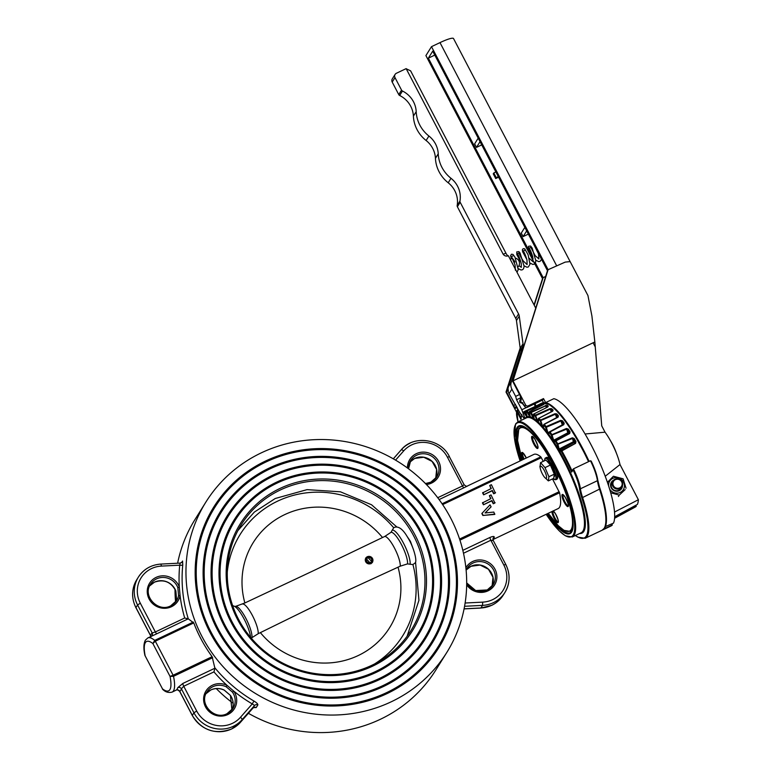 <?xml version="1.0" encoding="UTF-8"?>
<svg xmlns="http://www.w3.org/2000/svg" width="771" height="771" viewBox="0 0 771 771"><rect width="100%" height="100%" fill="white"/><g stroke="black" fill="none" stroke-linecap="round" stroke-linejoin="round"><path stroke-width="1.16" d="M413.478 549.665L410.394 541.3L406.693 535.816M253.688 707.585L256.203 707.576L257.822 704.973C258.025 704.058 256.733 702.747 253.948 701.041L252.252 703.913L254.584 705.504L242.104 719.68A29.471 28.248 -148 0 1 233.247 726.34A29.471 28.248 -148 0 1 193.935 712.789L181.387 688.792L183.739 686.248A2.679 0.655 64.6 0 1 182.852 683.453L214.907 668.216L212.112 656.69A141.999 136.081 -148 0 1 193.772 622.92L155.318 641.202L173.109 675.232L170.044 676.398L152.88 643.573L154.74 640.383L155.318 641.202L152.88 643.573A44.207 10.765 -115.4 0 0 145.334 642.677A44.207 10.765 -115.4 0 0 145.179 655.909L145.093 655.813M181.542 562.676L182.573 561.028L182.766 564.883A2.679 0.694 -174.3 0 1 179.72 565.182L161.438 566.097L160.898 564.073L180.25 563.1L179.72 565.182A144.678 138.645 -148 0 0 179.296 586.953L180.077 595.569A16.75 16.046 -148 0 1 171.461 606.729A16.75 16.046 -148 0 1 149.121 599.028A16.75 16.046 -148 0 1 156.118 577.383A16.75 16.046 -148 0 1 179.296 586.953L177.85 587.685A15.41 14.765 32 0 0 156.532 578.876A15.41 14.765 32 0 0 150.518 584.225C142.201 595.848 157.988 612.839 170.68 605.842L176.655 600.542A15.41 14.765 32 0 0 178.573 595.607L177.85 587.685M175.865 591.029L176.53 598.894L175.807 590.991C171.114 581.903 164.001 578.963 154.47 582.163L149.622 585.912A15.41 14.765 -148 0 1 154.508 582.124A15.41 14.765 -148 0 1 175.827 590.933M226.269 686.836L227.021 685.352L233.767 691.134L232.476 692.156L226.269 686.836A15.41 14.765 32 0 0 212.892 686.691A15.41 14.765 32 0 0 206.888 692.04C198.561 703.663 214.348 720.654 227.05 713.657L233.025 708.356A15.41 14.765 32 0 0 232.476 692.156M230.49 695.471L224.207 690.132C219.677 688.06 215.215 688.011 210.83 689.978L205.982 693.727A15.41 14.765 -148 0 1 210.869 689.939A15.41 14.765 -148 0 1 224.236 690.084L230.442 695.403A15.41 14.765 -148 0 1 231.898 709.908L230.442 695.403M372.75 666.105A101.338 97.117 -148 0 1 237.555 619.498A101.338 97.117 -148 0 1 279.892 488.496A101.338 97.117 -148 0 1 415.087 535.093A101.338 97.117 -148 0 1 372.75 666.105M280.307 489.99A99.999 95.835 32 0 0 241.284 524.665A99.999 95.835 32 0 0 254.247 641.491A99.999 95.835 32 0 0 371.93 665.248A99.999 95.835 32 0 0 410.953 630.582A99.999 95.835 32 0 0 397.99 513.756A99.999 95.835 32 0 0 280.307 489.99M376.065 672.437A108.576 104.056 32 0 0 421.429 532.086A108.576 104.056 32 0 0 276.577 482.154A108.576 104.056 32 0 0 231.213 622.515A108.576 104.056 32 0 0 376.065 672.437M375.737 672.1A108.036 103.536 32 0 0 420.879 532.433A108.036 103.536 32 0 0 276.75 482.752A108.036 103.536 32 0 0 231.608 622.419A108.036 103.536 32 0 0 375.737 672.1M277.068 483.089A107.506 103.025 32 0 0 232.158 622.062A107.506 103.025 32 0 0 375.573 671.502A107.506 103.025 32 0 0 420.484 532.53A107.506 103.025 32 0 0 277.068 483.089M273.387 476.054A115.544 110.725 32 0 0 225.113 625.416A115.544 110.725 32 0 0 379.255 678.547A115.544 110.725 32 0 0 427.529 529.185A115.544 110.725 32 0 0 273.387 476.054M273.059 475.707A116.074 111.236 32 0 0 224.563 625.763A116.074 111.236 32 0 0 379.419 679.145A116.074 111.236 32 0 0 427.915 529.089A116.074 111.236 32 0 0 273.059 475.707M379.746 679.482A116.614 111.756 32 0 0 428.464 528.733A116.614 111.756 32 0 0 272.895 475.109A116.614 111.756 32 0 0 224.178 625.859A116.614 111.756 32 0 0 379.746 679.482M269.705 469.009A123.582 118.426 32 0 0 218.077 628.76A123.582 118.426 32 0 0 382.936 685.592A123.582 118.426 32 0 0 434.565 525.832A123.582 118.426 32 0 0 269.705 469.009M269.378 468.672A124.112 118.946 32 0 0 217.518 629.117A124.112 118.946 32 0 0 383.1 686.19A124.112 118.946 32 0 0 434.96 525.745A124.112 118.946 32 0 0 269.378 468.672M383.428 686.527A124.651 119.457 32 0 0 435.509 525.388A124.651 119.457 32 0 0 269.214 468.064A124.651 119.457 32 0 0 217.133 629.203A124.651 119.457 32 0 0 383.428 686.527M266.024 461.964A131.619 126.136 32 0 0 211.032 632.104A131.619 126.136 32 0 0 386.618 692.628A131.619 126.136 32 0 0 441.61 522.487A131.619 126.136 32 0 0 266.024 461.964M265.696 461.627A132.149 126.646 32 0 0 210.483 632.461A132.149 126.646 32 0 0 386.782 693.235A132.149 126.646 32 0 0 441.995 522.391A132.149 126.646 32 0 0 265.696 461.627M387.109 693.572A132.689 127.157 32 0 0 442.544 522.044A132.689 127.157 32 0 0 265.532 461.029A132.689 127.157 32 0 0 210.097 632.557A132.689 127.157 32 0 0 387.109 693.572M462.822 550.349L489.97 537.445C492.794 536.269 494.23 536.182 494.278 537.165A2.679 2.506 16.7 0 0 492.977 538.659L492.977 538.669M151.453 636.21A2.679 2.592 53.8 0 0 152.195 632.952L137.575 604.975A29.471 28.248 -148 0 1 138.385 577.093A29.471 28.248 -148 0 1 149.882 566.878M179.701 691.259L179.768 691.385A49.566 12.076 64.6 0 0 180.713 690.344A49.566 12.076 64.6 0 0 181.387 688.792A2.679 2.506 16.7 0 0 177.773 687.645L182.852 683.453M192.403 715.565L179.768 691.385A2.679 2.592 53.8 0 0 176.241 690.103L172.106 692.117A46.886 11.42 64.6 0 0 173.456 690.855A46.886 11.42 64.6 0 0 173.523 676.312L170.044 676.398A44.207 10.765 -115.4 0 1 162.334 688.734L162.488 689.129M261.273 452.866A141.999 136.081 -148 0 1 428.377 486.607A141.999 136.081 -148 0 1 446.775 652.497A141.999 136.081 -148 0 1 391.369 701.726A141.999 136.081 -148 0 1 224.265 667.985A141.999 136.081 -148 0 1 205.867 502.104A141.999 136.081 -148 0 1 261.273 452.866M446.775 652.497L435.827 670.028A141.999 136.081 -148 0 1 380.431 719.256A141.999 136.081 -148 0 1 248.397 713.3M233.121 703.297A141.999 136.081 -148 0 1 216.246 688.57M175.586 601.987A141.999 136.081 -148 0 1 175.007 589.217M177.619 563.225A141.999 136.081 -148 0 1 194.918 519.635L205.867 502.104M193.772 622.92L188.288 618.853L184.703 618.005A144.678 138.645 -148 0 1 180.077 595.569L178.573 595.607M449.387 456.74L464.113 484.728L462.475 485.952A2.679 0.655 -115.4 0 0 463.988 487.735L467.534 486M464.113 484.728C465.867 486.241 467.014 486.646 467.544 485.942L533.86 454.418A46.886 11.42 64.6 0 1 540.789 456.846L543.295 461.337M491.098 506.826L485.094 512.956L493.835 512.069L494.693 514.421L482.858 515.481L481.836 513.525L490.038 504.812L491.098 506.826L485.219 512.946M489.392 495.695L491.04 494.915L494.895 503L493.247 503.781L491.715 500.861L483.446 504.783L482.453 502.875L490.915 498.625L489.392 495.695L490.626 498.77M489.71 485.508L491.406 484.708L495.368 492.987L493.671 493.797L492.1 490.799L483.619 494.828L482.598 492.871L491.281 488.515L489.71 485.508L490.982 488.66M552.489 478.926L559.573 492.775A46.886 11.42 -115.4 0 1 558.165 508.581L492.929 539.594M144.929 655.485C143.416 648.7 143.579 643.583 145.411 640.142L147.801 637.945L156.87 633.743A2.679 0.655 64.6 0 1 155.356 631.96L152.195 632.952A49.566 12.076 64.6 0 0 151.251 633.993A49.566 12.076 64.6 0 0 150.576 635.545L150.769 635.988M214.907 668.216L213.952 671.888L183.739 686.248L196.692 711.026A26.792 25.674 32 0 0 232.428 723.343A26.792 25.674 32 0 0 240.475 717.29L252.252 703.913A144.678 138.645 -148 0 1 233.767 691.134A16.75 16.046 -148 0 1 227.831 714.544A16.75 16.046 -148 0 1 205.491 706.843A16.75 16.046 -148 0 1 212.488 685.197A16.75 16.046 -148 0 1 227.021 685.352A144.678 138.645 -148 0 1 213.952 671.888M256.203 707.576A2.679 2.564 32 0 0 252.965 708.096L240.456 722.311A2.679 0.752 41.4 0 1 240.436 722.331A2.679 0.752 41.4 0 0 240.485 722.282L254.584 705.504A2.679 2.564 32 0 1 257.822 704.973M150.875 636.489A2.679 2.506 16.7 0 0 150.576 635.545L136.043 607.75M505.747 564.555A29.471 28.248 -148 0 1 504.938 592.427A29.471 28.248 -148 0 1 493.43 602.652A29.471 28.248 -148 0 1 482.53 605.38L482.694 602.132A26.792 25.674 32 0 0 492.611 599.655A26.792 25.674 32 0 0 503.81 565.018L490.857 540.24L493.199 540.548M495.57 492.669L493.874 493.469L492.303 490.472L483.619 494.828M483.831 494.5L482.8 492.544M495.098 502.673L493.45 503.463L491.917 500.533L483.446 504.783M483.648 504.465L482.656 502.557M494.895 514.093L482.858 515.481M483.06 515.153L482.039 513.197M145.179 655.909L162.874 689.602L145.179 655.909M370.89 563.784L365.656 558.098L367.208 556.739L372.48 562.358L370.89 563.784M314.317 570.299L244.87 602.961A80.377 77.023 32 0 1 284.634 514.652A80.377 77.023 32 0 1 382.512 537.522L314.317 570.299M234.529 606.343L235.637 606.363A18.292 4.453 64.6 0 1 245.968 618.544A18.292 4.453 64.6 0 1 251.982 637.636L258.208 633.695L329.246 598.845L400.236 566.174A17.415 4.24 -115.4 0 0 394.501 548.085A17.415 4.24 -115.4 0 0 384.71 536.481L382.512 537.522M235.637 606.363L244.87 602.961M400.236 566.174L407.541 563.88A18.465 4.501 -115.4 0 0 401.469 544.586A18.465 4.501 -115.4 0 0 391.022 532.298L384.71 536.481M393.702 527.778L392.256 530.12A19.882 4.848 64.6 0 1 403.58 543.343A19.882 4.848 64.6 0 1 410.105 564.256L412.928 564.565L415.424 562.695C417.14 559.717 413.083 545.849 407.917 537.821C403.272 529.561 398.848 526.044 394.656 527.277L393.702 527.778A95.787 91.788 32 0 0 277.579 501.16A95.787 91.788 32 0 0 227.291 571.918M251.982 637.636L251.375 638.272M410.105 564.256L407.541 563.88M260.396 632.654A80.377 77.023 32 0 0 358.274 655.523A80.377 77.023 32 0 0 398.038 567.215M391.022 532.298L392.256 530.12M525.706 411.569L527.297 416.764A64.301 15.661 -115.4 0 0 526.786 416.957L523.866 412.475A69.66 16.972 -115.4 0 0 523.133 413.111M543.015 403.667A70.334 17.135 64.6 0 1 544.124 403.937L529.61 411.444A0.675 0.626 111.4 0 0 529.263 412.321L530.342 416.86A64.301 15.661 -115.4 0 0 529.677 416.697L526.786 411.724A69.66 16.972 -115.4 0 0 525.764 411.753A0.675 0.646 82.7 0 1 526.073 410.866A70.334 17.135 64.6 0 1 527.104 410.837L543.015 403.667A0.675 0.636 99.4 0 0 542.688 404.553L542.89 404.891M546.957 405.218A70.334 17.135 64.6 0 1 548.297 406.066L547.738 407.001L533.908 413.94A0.675 0.588 126.5 0 0 533.522 414.798L534.12 418.72A64.301 15.661 -115.4 0 0 533.32 418.219L530.544 412.909A0.675 0.617 -62.7 0 1 530.901 412.032L546.957 405.218A0.675 0.607 120.2 0 0 546.591 406.095L547.179 407.213M551.602 408.669A70.334 17.135 64.6 0 1 553.125 410.076L552.643 411.232L538.852 418.287A0.675 0.54 135.1 0 0 538.418 419.106L538.505 422.296A64.301 15.661 -115.4 0 0 537.589 421.458L535.016 415.974A0.675 0.578 -50.3 0 1 535.421 415.126L549.868 408.678L551.602 408.669A0.675 0.569 131.4 0 0 551.198 409.507L552.075 411.386M556.816 413.911A70.334 17.135 64.6 0 1 558.474 415.82L558.05 417.188L544.278 424.349L543.372 427.471A64.301 15.661 -115.4 0 0 542.379 426.324L540.086 420.841A0.675 0.511 -42.9 0 1 540.538 420.041L555.014 413.699L556.816 413.911A0.675 0.501 138.2 0 0 556.354 414.702L557.433 417.284M562.435 420.773A70.334 17.135 64.6 0 1 564.189 423.144L563.794 424.686L550.041 431.943L548.586 434.092A64.301 15.661 -115.4 0 0 547.535 432.676L545.589 427.346L546.09 426.614L560.594 420.368L562.435 420.773L561.914 421.496L563.1 424.734L563.659 423.848A69.66 16.972 -115.4 0 0 561.914 421.496L560.594 420.368M568.285 429.061A70.334 17.135 64.6 0 1 570.077 431.808L569.692 433.504L553.963 441.966A64.301 15.661 -115.4 0 0 552.894 440.318L551.352 435.307L551.911 434.651L566.425 428.493L568.285 429.061L567.716 429.707L568.651 432.743A0.675 0.646 -110.7 0 1 568.372 433.62L567.813 432.762L569.49 432.425L569.374 433.244L554.262 441.079L553.703 440.222L567.813 432.762L566.425 428.493M574.193 438.516A70.334 17.135 64.6 0 1 575.966 441.561L575.571 443.373L561.163 451.266L559.351 450.833A64.301 15.661 -115.4 0 0 558.291 449.011L557.211 444.472L557.828 443.903L572.342 437.822L574.193 438.516L573.576 439.075L574.231 441.822A0.675 0.636 -76.5 0 1 573.923 442.699L573.364 441.744L575.33 442.091L575.233 443.017L573.923 442.699L559.688 449.965L559.139 449.021L573.364 441.744L572.342 437.822M525.003 418.547A64.301 15.661 64.6 0 1 525.07 418.441A64.301 15.661 64.6 0 1 526.786 416.957M572.101 471.014L571.697 472.083A69.66 16.972 -115.4 0 0 561.163 451.266A0.675 0.636 103.5 0 1 561.471 450.399L559.688 449.965L558.686 450.678L559.139 449.021L557.828 443.903A70.334 17.135 64.6 0 0 555.939 440.839L569.692 433.504M553.385 441.07L553.703 440.222L551.911 434.651A70.334 17.135 64.6 0 0 550.041 431.943L563.794 424.686M575.966 441.561L575.33 442.091A69.66 16.972 -115.4 0 0 573.576 439.075L572.583 438.468L557.211 444.472A69.66 16.972 -115.4 0 0 555.342 441.436A0.675 0.646 69.3 0 1 555.621 440.569L553.453 442.149M562.416 425.091L563.1 424.734M548.759 433.196L548.306 432.483L562.3 424.85L560.893 420.995L546.388 427.23L546.09 426.614A70.334 17.135 64.6 0 0 544.278 424.349L544.075 424.233A0.675 0.675 0 0 0 543.728 424.705A0.675 0.617 10.1 0 0 543.796 425.11A69.66 16.972 -115.4 0 1 545.589 427.346L546.388 427.23L548.056 433.389M548.846 433.215L548.248 434.632M543.401 426.508L543.536 425.785M542.919 426.941L540.538 420.041A70.334 17.135 64.6 0 0 538.852 418.287L538.698 418.229A0.675 0.675 0 0 0 538.331 418.846A0.675 0.569 -1.6 0 0 538.418 419.106A69.66 16.972 -115.4 0 1 540.086 420.841L555.322 414.278L555.014 413.699M538.129 421.949L535.421 415.126A70.334 17.135 64.6 0 0 533.908 413.94L533.811 413.921A0.675 0.675 0 0 0 533.445 414.615A0.675 0.501 -8.6 0 0 533.522 414.798A69.66 16.972 -115.4 0 1 535.016 415.974L550.176 409.199L549.868 408.678M533.831 418.528L533.918 417.718M530.14 416.803L530.149 416.215M521.215 418.075L520.907 419.251L516.772 411.338L517.119 410.259L520.994 417.66M575.445 535.479A69.66 16.972 -115.4 0 0 586.268 536.086A69.66 16.972 -115.4 0 0 581.748 497.584L582.597 497.526A70.334 17.135 64.6 0 1 587.165 536.394A70.334 17.135 64.6 0 1 585.141 538.283L602.161 530.197A70.334 17.135 -115.4 0 0 604.175 528.308A70.334 17.135 -115.4 0 0 599.616 489.44A26.792 6.525 64.6 0 1 597.438 480.699L580.428 488.785A24.113 5.869 64.6 0 0 573.451 468.845L573.055 469.896L573.451 468.845L590.461 460.759L591.251 461.241L590.461 460.759A24.113 5.869 -115.4 0 1 597.438 480.699A0.675 0.511 -8 0 0 597.708 479.976A23.448 5.715 64.6 0 0 591.251 461.241M525.726 411.232L539.902 404.052A0.675 0.646 63.1 0 0 539.893 404.052L539.893 404.052A0.675 0.646 63.1 0 0 539.594 404.38M540.452 404.524L540.654 403.831L539.979 404.187L540.75 403.725A0.675 0.646 75.4 0 0 540.519 403.917M526.053 410.876L539.989 404.187L526.053 410.876A0.675 0.675 0 0 0 525.706 411.675L527.268 416.774M518.064 421.853A23.448 5.715 -115.4 0 1 516.772 411.338L517.119 410.259M538.592 404.852L524.164 411.589A0.675 0.675 0 0 0 524.078 411.647A0.675 0.646 -124.6 0 1 524.164 411.589M526.959 415.752L524.415 411.849L523.866 412.475A0.675 0.646 -124.6 0 1 524.078 411.647L523.23 412.379M542.177 405.247L541.464 404.139M543.324 404.688A69.66 16.972 -115.4 0 0 542.688 404.553L527.104 410.837A0.675 0.646 -86.3 0 0 526.786 411.724L527.393 411.203L530.043 415.752M546.475 407.57L545.299 405.459M547.834 406.876A69.66 16.972 -115.4 0 0 546.591 406.095L545.608 405.903L531.2 412.475L530.901 412.032A70.334 17.135 64.6 0 0 529.61 411.444L529.552 411.444A0.675 0.675 0 0 0 529.195 412.196L529.263 412.321A69.66 16.972 -115.4 0 1 530.544 412.909L531.2 412.475L533.908 417.641M570.077 431.808L569.49 432.425A69.66 16.972 -115.4 0 0 567.716 429.707L566.704 429.139L551.352 435.307A69.66 16.972 -115.4 0 0 549.501 432.627A0.675 0.646 32 0 1 549.752 431.77A0.675 0.675 0 0 0 549.521 431.991L548.567 433.524M529.214 412.003L530.303 416.851M544.124 403.937A0.675 0.636 107.2 0 0 543.748 404.457M529.513 411.492L543.401 404.669M533.59 414.229A0.675 0.501 -8.6 0 0 533.445 414.615L534.062 418.682M548.297 406.066A0.675 0.598 124.3 0 0 547.892 406.828M533.763 414.027L547.603 407.069M551.381 411.743L550.176 409.199L551.198 409.507A69.66 16.972 -115.4 0 1 552.701 410.895L552.643 411.232M552.778 410.982L538.659 418.335A0.675 0.569 -1.6 0 0 538.331 418.846L538.428 422.219M553.125 410.076A0.675 0.549 133.8 0 0 552.701 410.895L552.701 411.039M556.739 417.651L555.322 414.278L556.354 414.702A69.66 16.972 -115.4 0 1 558.002 416.591L558.05 417.188M558.474 415.82L557.925 417.024M557.809 417.13L544.075 424.233L558.108 416.822M564.189 423.144L563.659 423.848M575.571 443.373L561.471 450.399L561.818 450.765A70.334 17.135 64.6 0 1 572.053 470.908M543.006 475.052A6.698 1.629 64.6 0 1 540.288 468.382A6.698 1.629 64.6 0 1 543.757 469.5A6.698 1.629 64.6 0 1 546.591 476.941A6.698 1.629 64.6 0 1 544.451 477.143A6.698 1.629 64.6 0 1 543.006 475.052M539.999 466.802L540.558 462.639L545.01 467.611L548.904 476.738L548.345 480.902L544.451 477.143M546.832 461.068A8.712 2.12 64.6 0 1 550.793 465.385A8.712 2.12 64.6 0 1 554.041 476.854L553.925 476.912M540.558 462.639L545.945 460.075L550.398 465.048L554.291 474.175L553.723 478.338L548.345 480.902M550.398 465.048L545.01 467.611M554.291 474.175L548.904 476.738M371.468 559.033A2.679 2.564 32 0 0 366.851 558.724A2.679 2.564 32 0 0 369.049 562.743A2.679 2.564 32 0 0 371.468 559.033M365.714 561.76A3.884 3.72 32 0 0 372.412 562.204A3.884 3.72 32 0 0 369.232 556.383A3.884 3.72 32 0 0 365.714 561.76M524.878 406.596A2.014 0.607 -30 0 1 524.723 406.49A2.014 0.607 -30 0 1 524.704 406.327L525.581 404.91A2.014 1.927 32 0 0 528.26 405.835L527.383 407.242L542.62 400.024L543.516 398.588L545.617 402.597A70.334 17.135 64.6 0 1 583.184 449.358A70.334 17.135 64.6 0 1 589.121 461.395M545.617 402.597L553.829 398.694A70.334 17.135 64.6 0 1 591.405 445.455A70.334 17.135 64.6 0 1 613.514 523.114L605.129 526.699M611.808 523.914L612.357 524.964A70.334 17.135 64.6 0 1 610.96 526.015L602.749 529.918A70.334 17.135 64.6 0 1 602.459 530.043M612.357 524.964L604.136 528.867A70.334 17.135 64.6 0 1 602.749 529.918M614.612 518.006L636.268 506.248A63.636 15.497 64.6 0 1 635.256 507.039L614.593 518.276M545.656 276.452L543.121 277.656L534.236 305.258M520.252 348.704L507.463 388.439L508.378 390.242L506.007 392.053L516.483 412.08M614.535 512.04L638.388 499.724L620 464.556A26.792 6.525 64.6 0 0 605.033 432.184L601.737 425.871L594.846 341.958L591.916 316.023L587.945 295.553L570.135 261.591L565.22 262.101L548.085 269.705L547.477 270.679L512.763 381.472M522.516 403.358L519.721 402.327L519.779 400.428L521.09 398.328M542.235 400.236L543.526 402.693M597.602 481.73A70.334 17.135 64.6 0 1 605.293 527.017M636.268 506.248L635.767 505.294M638.388 499.724A63.636 15.497 64.6 0 1 637.424 504.398L614.67 516.753M605.033 432.184L585.044 433.986M620 464.556L605.235 476.247M525.581 404.91L513.004 380.845L512.696 381.337L520.097 395.494M528.26 405.835L543.516 398.588M594.846 341.958L513.004 380.845L548.085 269.705L431.49 46.665L425.91 55.589L542.514 278.63L534.052 304.911M547.477 270.679L432.724 51.156L428.358 58.143L434.777 55.088M496.264 177.658L493.806 172.964L493.247 173.851L495.705 178.554L496.264 177.658A10.717 1.6 152.4 0 0 498.317 176.636M481.721 144.89L476.488 147.386L480.044 141.681M478.203 138.163L474.637 143.859L476.488 147.386M542.514 278.63L543.121 277.656L535.055 262.227M533.06 258.41L428.358 58.143M528.366 234.105L523.123 236.601L526.68 230.895M524.839 227.378L521.283 233.073L523.123 236.601M498.596 177.176L495.705 178.554M570.126 261.581L453.531 38.55A18.417 2.747 152.4 0 0 439.99 42.617L431.49 46.665M493.806 172.964A10.717 1.6 152.4 0 0 495.859 171.943M521.321 397.961L512.696 381.337M520.174 348.029L506.007 392.053M515.52 404.351L513.65 405.585L506.316 391.562L507.463 388.439M508.108 255.818A4.019 0.983 64.6 0 1 505.911 253.139L410.606 70.836L406.413 68.86A4.019 0.598 -27.6 0 1 406.259 68.86M535.691 308.034L508.34 255.721A4.019 3.845 32 0 1 502.981 253.871L406.144 68.629L396.4 73.264A3.354 3.209 32 0 0 395.003 77.592L401.546 90.12A2.014 1.927 32 0 0 402.462 91.017A24.113 23.111 -148 0 1 416.195 111.66A32.874 31.505 32 0 0 428.907 136.024A24.113 23.111 -148 0 1 438.236 153.834A33.192 31.813 32 0 0 450.996 178.294A24.113 23.111 -148 0 1 459.969 201.029A2.014 1.927 32 0 0 460.171 202.253L518.555 313.942A6.698 6.419 -148 0 1 519.259 316.12L523.008 343.808A6.698 6.419 -148 0 1 522.767 346.593L511.25 382.214A9.377 8.982 32 0 0 511.886 389.162L515.654 396.39L519.529 394.54M395.089 74.421L392.294 78.902A3.354 3.209 32 0 0 392.208 82.073L398.752 94.592A2.014 1.927 32 0 0 399.667 95.488A24.113 23.111 -148 0 1 413.391 116.142A32.874 31.505 32 0 0 426.112 140.505A24.113 23.111 -148 0 1 435.432 158.315A33.192 31.813 32 0 0 448.202 182.775A24.113 23.111 -148 0 1 457.174 205.5A2.014 1.927 32 0 0 457.376 206.734L515.76 318.423A6.698 6.419 -148 0 1 516.454 320.591L520.213 348.29A6.698 6.419 -148 0 1 519.962 351.075L508.455 386.695A9.377 8.982 32 0 0 509.091 393.644L519.924 412.764L524.222 418.576L524.733 417.766L521.803 409.748L516.58 399.754L515.654 396.39M535.161 406.336L534.303 403.994M520.936 397.691L516.58 399.754M526.554 407.493L521.803 409.748M613.976 480.719A4.693 4.491 32 0 0 614.564 487.147A4.693 4.491 32 0 0 621.089 486.819A4.693 4.491 32 0 0 620.501 480.391A4.693 4.491 32 0 0 613.976 480.719M621.493 487.417A5.358 5.137 -148 0 1 612.887 481.094A5.358 5.137 -148 0 1 620.501 479.813A5.358 5.137 -148 0 1 621.493 487.417M622.476 485.701A6.033 5.773 -148 0 1 612.463 489.518A6.033 5.773 -148 0 1 613.629 480.169M612.887 481.094L611.875 482.713A5.358 5.137 32 0 0 620.298 489.238A5.358 5.137 32 0 0 620.963 488.39L621.975 486.771M608.608 485.865A8.038 7.7 -148 0 1 621.927 479.89A8.038 7.7 -148 0 1 622.342 490.915A8.038 7.7 -148 0 1 609.582 488.939M610.719 492.775L619.267 495.098L625.165 489.595M607.423 482.328L613.417 476.247L623.113 478.791L626.033 488.216M619.267 495.098L618.4 496.485M616.482 453.367A16.75 4.077 -115.4 0 0 612.627 444.491A16.75 4.077 -115.4 0 0 610.391 440.559M465.877 567.735A16.75 16.046 -148 0 1 472.671 561.5A16.75 16.046 -148 0 1 495.001 569.2A16.75 16.046 -148 0 1 488.014 590.846A16.75 16.046 -148 0 1 466.667 584.813M466.686 583.001A15.41 14.765 32 0 0 487.195 589.998A15.41 14.765 32 0 0 493.209 584.659A15.41 14.765 32 0 0 491.204 566.656A15.41 14.765 32 0 0 473.076 563.003A15.41 14.765 32 0 0 467.072 568.343A15.41 14.765 32 0 0 466.118 570.145L467.072 568.343M471.052 566.242A15.41 14.765 -148 0 1 488.477 569.2A15.41 14.765 -148 0 1 492.081 586.211L492.997 577.286L488.448 569.239L480.092 565.056L471.014 566.28L466.166 570.029A15.41 14.765 -148 0 1 471.052 566.242M407.425 467.978A16.75 16.046 -148 0 1 416.301 453.685A16.75 16.046 -148 0 1 438.641 461.386A16.75 16.046 -148 0 1 431.644 483.031A16.75 16.046 -148 0 1 426.392 484.516M430.922 482.145A15.41 14.765 32 0 0 436.839 476.844A15.41 14.765 32 0 0 434.844 458.851A15.41 14.765 32 0 0 416.716 455.189A15.41 14.765 32 0 0 410.702 460.528A15.41 14.765 32 0 0 408.563 468.816L410.702 460.528M425.486 483.59A15.41 14.765 32 0 0 430.825 482.183L425.457 483.552M414.692 458.437A15.41 14.765 -148 0 1 432.117 461.386A15.41 14.765 -148 0 1 435.721 478.396L436.627 469.472L432.078 461.424L423.722 457.242L414.653 458.466L409.806 462.224A15.41 14.765 -148 0 1 414.692 458.437M494.278 537.165A46.886 11.42 64.6 0 1 493.642 538.64A46.886 11.42 64.6 0 1 492.91 539.498M480.699 607.991L480.902 607.982A29.471 28.248 32 0 0 491.811 605.245A29.471 28.248 32 0 0 503.309 595.029L504.938 592.427C510.171 583.396 510.45 574.058 505.776 564.43L503.81 565.018M176.241 690.103A46.886 11.42 -115.4 0 0 177.137 689.11A46.886 11.42 -115.4 0 0 177.773 687.645M196.692 711.026L193.935 712.789L192.316 715.392A29.471 28.248 32 0 0 231.628 728.942A29.471 28.248 32 0 0 240.485 722.282L242.104 719.68A2.679 0.752 41.4 0 0 240.475 717.29M160.898 564.073C151.155 564.796 143.657 569.133 138.385 577.093L136.766 579.696A29.471 28.248 32 0 0 135.947 607.577L137.575 604.975L140.322 603.211L155.356 631.96L184.703 618.005M401.267 449.792A29.471 28.248 -148 0 1 410.066 443.18M563.109 494.847A6.033 1.465 -115.4 0 0 563.003 494.972A6.033 1.465 -115.4 0 0 564.574 501.16A6.033 1.465 -115.4 0 0 568.285 505.718M562.107 494.664A6.698 1.629 64.6 0 1 566.193 498.904A6.698 1.629 64.6 0 1 568.246 506.402A6.698 1.629 64.6 0 1 564.16 502.152A6.698 1.629 64.6 0 1 562.107 494.664M553.27 510.913A6.698 1.629 64.6 0 1 557.067 516.888A6.698 1.629 64.6 0 1 558.214 522.468A6.698 1.629 64.6 0 1 554.638 519.153A6.698 1.629 64.6 0 1 551.911 511.558M522.699 452.808A6.033 1.465 -115.4 0 0 522.593 452.934A6.033 1.465 -115.4 0 0 524.126 459.044M523.384 459.391A6.698 1.629 64.6 0 1 521.697 452.625A6.698 1.629 64.6 0 1 526.333 457.993M532.732 436.743A6.033 1.465 -115.4 0 0 532.626 436.868A6.033 1.465 -115.4 0 0 534.197 443.055A6.033 1.465 -115.4 0 0 537.907 447.614M531.73 436.559A6.698 1.629 64.6 0 1 535.816 440.8A6.698 1.629 64.6 0 1 537.869 448.298A6.698 1.629 64.6 0 1 533.783 444.048A6.698 1.629 64.6 0 1 531.73 436.559M552.952 511.057A6.033 1.465 -115.4 0 0 554.561 517.274A6.033 1.465 -115.4 0 0 558.252 521.794M572.805 528.174A57.806 14.08 64.6 0 1 572.043 529.889A57.806 14.08 64.6 0 1 570.376 531.441L563.948 530.332L558.223 525.658L548.229 513.303A57.131 13.917 -115.4 0 0 571.147 529.581A57.131 13.917 -115.4 0 0 567.34 497.7M544.981 450.688A57.131 13.917 -115.4 0 0 518.796 429.447A57.131 13.917 -115.4 0 0 522.169 459.969M522.478 426.199L520.743 427.028A57.806 14.08 64.6 0 1 524.8 427.211M182.766 564.883A141.999 136.081 32 0 0 188.288 618.853M214.964 667.946A141.999 136.081 32 0 0 253.948 701.041M437.716 497.719L462.475 485.952L447.44 457.203A26.792 25.674 32 0 0 403.657 450.939L395.552 460.142M463.988 487.735L439.094 499.569M442.082 503.781L540.789 456.846M442.641 504.6L541.367 457.666M459.574 539.045L559.158 491.696M459.94 540.143L559.573 492.775M465.125 603.018L482.694 602.132M489.97 537.445A2.679 0.655 -115.4 0 0 490.857 540.24L463.496 553.25M464.094 608.82L480.902 607.982L482.53 605.38L464.576 606.285M447.44 457.203L449.416 456.615C440.896 438.603 413.497 434.671 401.238 449.821L393.306 458.832L401.219 449.85A2.679 0.752 41.4 0 1 401.238 449.821A2.679 0.752 41.4 0 1 403.657 450.939M212.68 657.702L173.523 676.312L173.109 675.232L212.112 656.69M147.801 637.945A46.886 11.42 64.6 0 1 154.74 640.383L193.319 622.043M188.105 618.891L156.87 633.743M227.011 713.695A15.41 14.765 32 0 0 233.025 708.356M161.438 566.097A26.792 25.674 32 0 0 140.322 603.211M170.642 605.881A15.41 14.765 32 0 0 176.655 600.542M176.549 598.855A15.41 14.765 -148 0 1 175.537 602.093L176.53 598.894M180.25 563.1L182.216 562.001A2.679 2.564 32 0 0 182.573 561.028M250.642 637.395A19.815 4.828 -115.4 0 0 244.368 619.508A19.815 4.828 -115.4 0 0 234.644 606.401L232.62 605.572M258.208 633.695A17.415 4.24 -115.4 0 0 252.464 615.605A17.415 4.24 -115.4 0 0 242.682 604.001M374.639 663.908A95.787 91.788 32 0 0 412.928 564.565M581.748 497.584A27.467 6.688 64.6 0 1 579.522 488.631A0.675 0.511 172 0 0 580.428 488.785A26.792 6.525 -115.4 0 0 582.597 497.526L599.934 488.939A27.467 6.688 -115.4 0 1 597.766 480.362M527.297 416.764A64.301 15.661 64.6 0 1 529.677 416.697M530.342 416.86A64.301 15.661 64.6 0 1 533.32 418.219M534.12 418.72A64.301 15.661 64.6 0 1 537.589 421.458M538.505 422.296A64.301 15.661 64.6 0 1 542.379 426.324M543.372 427.471A64.301 15.661 64.6 0 1 547.535 432.676M548.586 434.092A64.301 15.661 64.6 0 1 552.894 440.318M553.963 441.966A64.301 15.661 64.6 0 1 558.291 449.011M559.351 450.833A64.301 15.661 64.6 0 1 583.82 531.392A64.301 15.661 64.6 0 1 579.647 533.484M572.294 536.982L581.093 532.8A63.636 15.497 -115.4 0 0 582.924 531.084A63.636 15.497 -115.4 0 0 565.625 464.258A63.636 15.497 -115.4 0 0 526.448 417.863L517.649 422.045A63.636 15.497 64.6 0 1 556.816 468.44A63.636 15.497 64.6 0 1 574.125 535.267A63.636 15.497 64.6 0 1 572.294 536.982L565.355 535.806L559.014 530.66L546.128 514.305M546.147 514.296A62.962 15.333 -115.4 0 0 573.229 534.958A62.962 15.333 -115.4 0 0 553.906 464.527A62.962 15.333 -115.4 0 0 515.539 424.619A62.962 15.333 -115.4 0 0 520.136 460.933M520.965 460.547A59.618 14.524 64.6 0 1 517.071 427.548A59.618 14.524 64.6 0 1 553.405 465.347A59.618 14.524 64.6 0 1 571.697 532.029A59.618 14.524 64.6 0 1 547.015 513.881M547.776 513.525A58.943 14.36 -115.4 0 0 570.28 532.742L571.716 531.392C576.13 525.562 569.682 498.423 557.038 472.642C550.427 458.986 543.594 447.643 536.549 438.612C529.561 431.105 527.094 425.968 519.664 426.276A58.943 14.36 -115.4 0 0 517.967 427.857A58.943 14.36 -115.4 0 0 521.716 460.191M524.81 417.728L525.07 418.441L524.791 417.737M521.803 415.309A69.66 16.972 -115.4 0 0 520.907 419.251M547.034 403.522A69.66 16.972 64.6 0 1 588.977 461.463L572.545 431.182L561.837 416.215L556.199 409.97L549.222 404.37L541.762 403.166A70.334 17.135 -115.4 0 1 588.533 461.675M579.522 488.631A23.448 5.715 -115.4 0 0 573.055 469.896L571.697 472.083M538.457 404.765L539.893 404.052A70.334 17.135 64.6 0 1 539.999 404.004A70.334 17.135 64.6 0 1 540.75 403.725M536.086 405.893L534.939 403.696M538.659 418.335L552.45 411.29M544.037 424.291A0.675 0.617 10.1 0 0 543.728 424.705L543.256 427.336M545.078 458.282A12.057 2.939 64.6 0 1 545.425 457.955A12.057 2.939 64.6 0 1 552.846 466.744A12.057 2.939 64.6 0 1 556.122 479.408A12.057 2.939 64.6 0 1 555.775 479.735L556.951 479.176A12.057 2.939 -115.4 0 0 557.298 478.849A12.057 2.939 -115.4 0 0 555.583 469.655M553.183 478.598A11.719 2.853 -115.4 0 0 555.679 479.254A11.719 2.853 -115.4 0 0 552.075 466.147A11.719 2.853 -115.4 0 0 544.933 458.716A11.719 2.853 -115.4 0 0 544.673 460.682M547.641 457.531A11.719 2.853 64.6 0 1 550.504 460.017M556.614 471.756A11.719 2.853 64.6 0 1 557.51 478.28M551.381 461.598A12.057 2.939 -115.4 0 0 546.591 457.396L547.728 457.444L550.446 459.911M516.859 406.915L516.098 408.138A2.014 1.927 -148 0 1 516.156 406.24L516.348 405.922M513.65 405.585C514.797 407.647 515.616 408.505 516.098 408.138M517.669 409.989L517.225 407.608M595.27 346.94L593.092 342.777M520.03 395.359L521.263 399.86L519.721 402.327M519.789 402.443L520.059 402.009C520.926 401.209 522.478 402.645 524.704 406.327A2.014 1.927 -148 0 0 527.383 407.242A2.014 0.501 -115.4 0 1 527.325 407.3A2.014 0.501 -115.4 0 1 527.229 407.31M556.595 265.658L439.99 42.617M522.246 403.088A2.014 1.927 -148 0 1 520.059 402.009M521.263 399.86A2.014 1.927 -148 0 1 521.177 398.231M514.951 262.034A5.358 1.301 -115.4 0 0 511.848 258.487L510.2 259.268M395.003 77.592L392.208 82.073M401.546 90.12L398.752 94.592M402.462 91.017L399.667 95.488M416.195 111.66L413.391 116.142M428.907 136.024L426.112 140.505M438.236 153.834L435.432 158.315M450.996 178.294L448.202 182.775M459.969 201.029L457.174 205.5M460.171 202.253L457.376 206.734M518.555 313.942L515.76 318.423M519.259 316.12L516.454 320.591M523.008 343.808L520.213 348.29M522.767 346.593L519.962 351.075M511.25 382.214L508.455 386.695M511.886 389.162L509.091 393.644M505.911 253.139A4.019 0.598 -27.6 0 1 503.106 254.102M493.209 584.659L487.233 589.96L475.649 590.547L466.686 582.915M436.839 476.844L430.864 482.145M503.309 595.029C500.456 599.549 496.601 602.98 491.734 605.322L480.805 608.059L464.075 608.897M240.456 722.311L231.551 729.009C215.07 734.946 201.983 730.445 192.287 715.517L179.662 691.375C177.908 689.862 176.771 689.457 176.231 690.161L176.231 690.161M563.177 494.809L565.355 497.478C567.899 502.798 568.873 505.554 568.266 505.766L568.266 505.766M553.029 510.903L555.322 513.553C557.867 518.864 558.84 521.63 558.233 521.832L558.233 521.832M522.767 452.77L526.314 458.003M532.8 436.704L534.978 439.374C537.522 444.694 538.495 447.45 537.888 447.662L537.888 447.662M520.743 427.028L518.816 428.811L517.592 440.511L522.14 459.979M572.121 530.612L570.376 531.441M253.89 707.441L252.946 708.125M150.798 637.434L150.624 635.815L135.918 607.702C131.243 598.065 131.523 588.736 136.766 579.696M492.977 538.659L493.151 540.278L505.776 564.43M162.874 689.602C163.095 689.39 165.948 693.592 172.106 692.117M396.872 527.007L371.545 504.764L340.425 491.811L307.051 489.633L275.247 498.5L254.353 512.079L237.892 530.593M407.117 636.239L418.942 600.301L415.55 562.184M602.161 530.197L604.445 528.077C607.818 521.601 606.334 508.581 599.983 489.007L597.785 480.169C596.947 474.782 594.749 468.411 591.184 461.068M520.117 460.942L514.334 437.803L515.558 423.983L517.649 422.045M521.851 414.576L520.849 418.692M539.893 404.052L541.762 403.166M516.782 410.654L518.035 421.862M573.171 469.105L571.822 471.274M575.339 535.527L577.633 537.059L585.141 538.283M563.726 424.329L549.771 431.76M540.288 468.382L539.883 466.349M546.591 457.396L544.943 458.398L544.644 460.701M556.652 471.842L557.732 476.497L556.951 479.176M553.154 478.608L555.775 479.735M542.562 400.082L527.325 407.3A2.014 2.014 0 0 1 524.723 406.49L521.909 402.819L522.883 402.77M518.073 266.968A5.358 5.358 0 0 0 515.442 258.131M512.551 258.218A5.358 5.358 0 0 0 511.848 258.487M515.365 270.168L515.067 264.887L511.462 256.579L513.245 255.721M518.979 265.648L521.321 267.344L521.283 263.73C518.97 254.565 516.618 252.955 517.322 253.784L519.114 252.936C519.085 252.156 518.324 253.476 523.374 261.099L527.104 264.588L526.969 260.029C524.328 250.989 522.545 250.373 523.191 250.999L524.984 250.151M529.224 258.285L533.06 261.764L532.645 256.444C530.053 248.204 528.53 247.703 529.06 248.214L530.853 247.356L535.093 255.5M535.17 255.606L538.919 258.969L538.447 253.389M517.004 272.288L518.247 269.648L514.97 257.167L512.994 254.401L511.443 254.228L510.585 255.712L511.433 258.69M518.295 268.655L521.042 270.004L522.43 269.773L523.509 268.79L524.155 266.361L520.059 253.023L518.883 251.625L516.772 251.886L516.811 254.623L520.994 262.352M524.164 265.86L526.892 267.209L528.328 266.968L529.966 264.241L528.145 254.835L524.743 248.84L523.172 248.657L522.343 249.794L522.671 251.818L526.863 259.567M529.87 262.94L532.761 264.424L534.149 264.202L535.199 263.277L535.874 260.955L532.202 248.117L530.612 246.045L528.501 246.306L528.549 249.062L532.732 256.772M535.729 260.145L538.65 261.629L539.989 261.427L541.56 259.355M534.101 245.091L538.592 253.987"/></g></svg>

